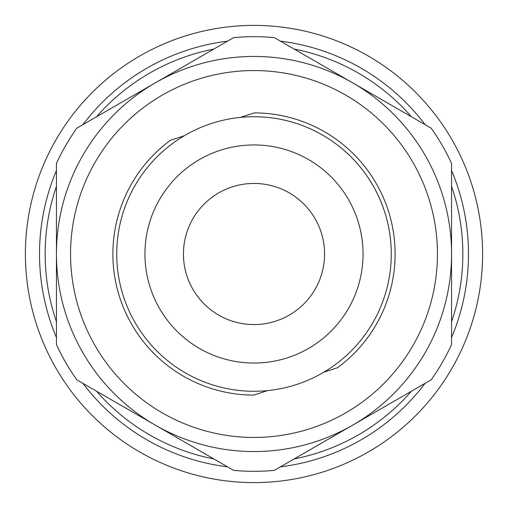 <?xml version="1.0" encoding="UTF-8"?>
<svg xmlns="http://www.w3.org/2000/svg" width="508" height="508" viewBox="0 0 508 508"><rect width="100%" height="100%" fill="white"/><g stroke="black" fill="none" stroke-linecap="round" stroke-linejoin="round"><path stroke-width="0.76" d="M267.532 390.608L253.733 395.11A141.11 141.11 0 0 1 170.498 140.246L184.296 135.738M240.468 117.392L254.267 112.89A141.11 141.11 0 0 1 337.502 367.754L323.704 372.262M79.616 310.947A183.445 183.445 0 0 1 291.871 74.505A183.445 183.445 0 0 1 390.512 376.542A183.445 183.445 0 0 1 79.616 310.947M254 391.274A137.274 137.274 0 0 0 372.885 185.363A137.274 137.274 0 0 0 135.115 185.363A137.274 137.274 0 0 0 254 391.274M254 183.445A70.555 70.555 0 0 1 315.106 289.281A70.555 70.555 0 0 1 192.894 289.281A70.555 70.555 0 0 1 254 183.445M155.219 425.088A197.555 197.555 0 0 0 451.555 254A197.555 197.555 0 0 0 155.219 82.912A197.555 197.555 0 0 0 155.219 425.088L76.816 379.825A217.31 217.31 0 0 1 56.445 344.532L56.445 163.468A217.31 217.31 0 0 1 76.816 128.175L233.623 37.643A217.31 217.31 0 0 1 274.377 37.643L431.184 128.175A217.31 217.31 0 0 1 451.555 163.468L451.555 344.532A217.31 217.31 0 0 1 431.184 379.825L274.377 470.357A217.31 217.31 0 0 1 233.623 470.357L155.219 425.088M254 363.049A109.049 109.049 0 0 1 159.556 199.473A109.049 109.049 0 0 1 348.444 199.473A109.049 109.049 0 0 1 254 363.049M451.555 337.528A214.49 214.49 0 0 0 451.555 170.472M425.12 124.676A214.49 214.49 0 0 0 280.441 41.148M227.559 41.148A214.49 214.49 0 0 0 82.88 124.676M56.445 170.472A214.49 214.49 0 0 0 56.445 337.528M82.88 383.324A214.49 214.49 0 0 0 227.559 466.852M280.441 466.852A214.49 214.49 0 0 0 425.12 383.324M213.678 479.019A228.6 228.6 0 0 1 79.292 106.572A228.6 228.6 0 0 1 469.03 176.416A228.6 228.6 0 0 1 213.678 479.019M451.555 186.265A208.845 208.845 0 0 1 451.555 321.735M411.436 391.224A208.845 208.845 0 0 1 294.119 458.953M213.881 458.953A208.845 208.845 0 0 1 96.564 391.224M56.445 321.735A208.845 208.845 0 0 1 56.445 186.265M96.564 116.776A208.845 208.845 0 0 1 213.881 49.047M294.119 49.047A208.845 208.845 0 0 1 411.436 116.776"/></g></svg>
